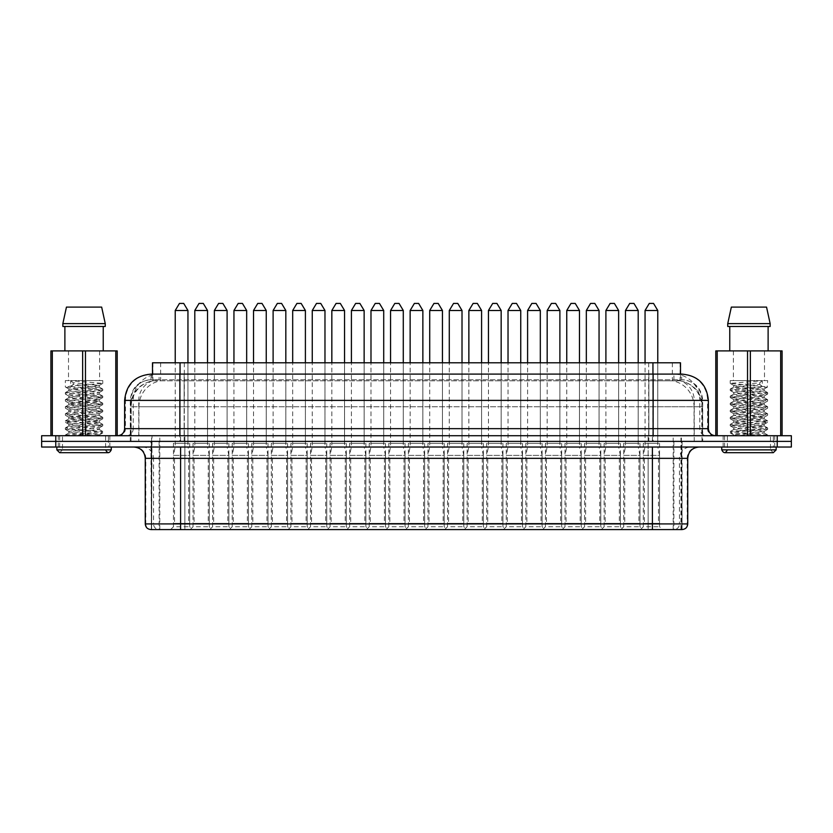 <?xml version="1.0" encoding="UTF-8"?>
<svg xmlns="http://www.w3.org/2000/svg" width="833" height="833" viewBox="0 0 833 833"><rect width="100%" height="100%" fill="white"/><g stroke="black" fill="none" stroke-linecap="round" stroke-linejoin="round"><path stroke-width="0.62" stroke-dasharray="4.17 3.12" d="M701.803 435.721L130.448 435.721L701.803 435.721L701.803 406.743L652.947 406.743L652.947 435.721M152.054 435.721L681.384 435.721L152.054 435.721L151.616 529.58L681.384 529.58L152.054 529.58M680.509 374.1L680.509 380.806L652.947 380.806L652.947 406.743L131.197 406.743A26.292 25.896 90 0 1 152.908 380.806L680.092 380.806A26.292 25.896 -90 0 1 701.803 406.743L694.056 406.743L694.056 435.721M680.509 362.792L152.491 362.792M652.947 374.1L652.947 380.806L152.491 380.806C138.83 384.086 131.489 392.739 130.448 406.743L130.448 435.721M640.462 529.58L662.37 529.58L640.462 529.58L643.295 526.748L659.549 526.748L643.295 526.748L643.295 443.354L659.549 443.354L643.295 443.354M601.311 529.58L623.219 529.58L601.311 529.58L604.133 526.748L620.387 526.748L604.133 526.748L604.133 443.354L620.387 443.354L604.133 443.354M562.16 529.58L584.068 529.58L562.16 529.58L564.982 526.748L581.236 526.748L564.982 526.748L564.982 443.354L581.236 443.354L564.982 443.354M523.009 529.58L544.917 529.58L523.009 529.58L525.831 526.748L542.085 526.748L525.831 526.748L525.831 443.354L542.085 443.354L525.831 443.354M483.848 529.58L505.756 529.58L483.848 529.58L486.68 526.748L502.934 526.748L486.68 526.748L486.68 443.354L502.934 443.354L486.68 443.354M444.697 529.58L466.605 529.58L444.697 529.58L447.529 526.748L463.783 526.748L447.529 526.748L447.529 443.354L463.783 443.354L447.529 443.354M405.546 529.58L427.454 529.58L405.546 529.58L408.368 526.748L424.632 526.748L408.368 526.748L408.368 443.354L424.632 443.354L408.368 443.354M366.395 529.58L388.303 529.58L366.395 529.58L369.217 526.748L385.471 526.748L369.217 526.748L369.217 443.354L385.471 443.354L369.217 443.354M327.244 529.58L349.152 529.58L327.244 529.58L330.066 526.748L346.32 526.748L330.066 526.748L330.066 443.354L346.32 443.354L330.066 443.354M288.083 529.58L309.991 529.58L288.083 529.58L290.915 526.748L307.169 526.748L290.915 526.748L290.915 443.354L307.169 443.354L290.915 443.354M248.932 529.58L270.84 529.58L248.932 529.58L251.764 526.748L268.018 526.748L251.764 526.748L251.764 443.354L268.018 443.354L251.764 443.354M209.781 529.58L231.689 529.58L209.781 529.58L212.613 526.748L228.867 526.748L212.613 526.748L212.613 443.354L228.867 443.354L212.613 443.354M170.63 529.58L192.538 529.58L170.63 529.58L173.451 526.748L189.705 526.748L173.451 526.748L173.451 443.354L189.705 443.354L173.451 443.354M190.205 529.58L212.113 529.58L190.205 529.58L193.027 526.748L209.291 526.748L193.027 526.748L193.027 443.354L209.291 443.354L193.027 443.354M229.356 529.58L251.264 529.58L229.356 529.58L232.188 526.748L248.442 526.748L232.188 526.748L232.188 443.354L248.442 443.354L232.188 443.354M268.507 529.58L290.415 529.58L268.507 529.58L271.339 526.748L287.593 526.748L271.339 526.748L271.339 443.354L287.593 443.354L271.339 443.354M307.669 529.58L329.576 529.58L307.669 529.58L310.49 526.748L326.744 526.748L310.49 526.748L310.49 443.354L326.744 443.354L310.49 443.354M346.82 529.58L368.727 529.58L346.82 529.58L349.641 526.748L365.895 526.748L349.641 526.748L349.641 443.354L365.895 443.354L349.641 443.354M385.971 529.58L407.878 529.58L385.971 529.58L388.792 526.748L405.046 526.748L388.792 526.748L388.792 443.354L405.046 443.354L388.792 443.354M425.122 529.58L447.029 529.58L425.122 529.58L427.954 526.748L444.208 526.748L427.954 526.748L427.954 443.354L444.208 443.354L427.954 443.354M464.273 529.58L486.18 529.58L464.273 529.58L467.105 526.748L483.359 526.748L467.105 526.748L467.105 443.354L483.359 443.354L467.105 443.354M503.424 529.58L525.331 529.58L503.424 529.58L506.256 526.748L522.51 526.748L506.256 526.748L506.256 443.354L522.51 443.354L506.256 443.354M542.585 529.58L564.493 529.58L542.585 529.58L545.407 526.748L561.661 526.748L545.407 526.748L545.407 443.354L561.661 443.354L545.407 443.354M581.736 529.58L603.644 529.58L581.736 529.58L584.558 526.748L600.812 526.748L584.558 526.748L584.558 443.354L600.812 443.354L584.558 443.354M620.887 529.58L642.795 529.58L620.887 529.58L623.709 526.748L639.973 526.748L623.709 526.748L623.709 443.354L639.973 443.354L623.709 443.354M212.613 523.353L228.867 523.353L212.613 523.353L212.613 455.37L228.867 455.37L227.097 446.894L214.373 446.894L227.097 446.894L227.097 362.792L214.373 362.792L227.097 362.792L227.097 443.354L214.373 443.354L227.097 443.354M506.256 523.353L522.51 523.353L506.256 523.353L506.256 455.37L522.51 455.37L520.74 446.894L508.026 446.894L520.74 446.894L520.74 362.792L508.026 362.792L520.74 362.792L520.74 443.354L508.026 443.354L520.74 443.354M173.451 523.353L189.705 523.353L173.451 523.353L173.451 455.37L189.705 455.37L187.946 446.894L175.222 446.894L187.946 446.894L187.946 362.792L175.222 362.792L187.946 362.792L187.946 443.354L175.222 443.354L187.946 443.354M271.339 523.353L287.593 523.353L271.339 523.353L271.339 455.37L287.593 455.37L285.823 446.894L273.109 446.894L285.823 446.894L285.823 362.792L273.109 362.792L285.823 362.792L285.823 443.354L273.109 443.354L285.823 443.354M388.792 523.353L405.046 523.353L388.792 523.353L388.792 455.37L405.046 455.37L403.287 446.894L390.562 446.894L403.287 446.894L403.287 362.792L390.562 362.792L403.287 362.792L403.287 443.354L390.562 443.354L403.287 443.354M369.217 523.353L385.471 523.353L369.217 523.353L369.217 455.37L385.471 455.37L383.711 446.894L370.987 446.894L383.711 446.894L383.711 362.792L370.987 362.792L383.711 362.792L383.711 443.354L370.987 443.354L383.711 443.354M349.641 523.353L365.895 523.353L349.641 523.353L349.641 455.37L365.895 455.37L364.136 446.894L351.411 446.894L364.136 446.894L364.136 362.792L351.411 362.792L364.136 362.792L364.136 443.354L351.411 443.354L364.136 443.354M251.764 523.353L268.018 523.353L251.764 523.353L251.764 455.37L268.018 455.37L266.248 446.894L253.524 446.894L266.248 446.894L266.248 362.792L253.524 362.792L266.248 362.792L266.248 443.354L253.524 443.354L266.248 443.354M447.529 523.353L463.783 523.353L447.529 523.353L447.529 455.37L463.783 455.37L462.013 446.894L449.289 446.894L462.013 446.894L462.013 362.792L449.289 362.792L462.013 362.792L462.013 443.354L449.289 443.354L462.013 443.354M427.954 523.353L444.208 523.353L427.954 523.353L427.954 455.37L444.208 455.37L442.438 446.894L429.713 446.894L442.438 446.894L442.438 362.792L429.713 362.792L442.438 362.792L442.438 443.354L429.713 443.354L442.438 443.354M330.066 523.353L346.32 523.353L330.066 523.353L330.066 455.37L346.32 455.37L344.55 446.894L331.836 446.894L344.55 446.894L344.55 362.792L331.836 362.792L344.55 362.792L344.55 443.354L331.836 443.354L344.55 443.354M310.49 523.353L326.744 523.353L310.49 523.353L310.49 455.37L326.744 455.37L324.974 446.894L312.26 446.894L324.974 446.894L324.974 362.792L312.26 362.792L324.974 362.792L324.974 443.354L312.26 443.354L324.974 443.354M290.915 523.353L307.169 523.353L290.915 523.353L290.915 455.37L307.169 455.37L305.399 446.894L292.685 446.894L305.399 446.894L305.399 362.792L292.685 362.792L305.399 362.792L305.399 443.354L292.685 443.354L305.399 443.354M525.831 523.353L542.085 523.353L525.831 523.353L525.831 455.37L542.085 455.37L540.315 446.894L527.601 446.894L540.315 446.894L540.315 362.792L527.601 362.792L540.315 362.792L540.315 443.354L527.601 443.354L540.315 443.354M408.368 523.353L424.632 523.353L408.368 523.353L408.368 455.37L424.632 455.37L422.862 446.894L410.138 446.894L422.862 446.894L422.862 362.792L410.138 362.792L422.862 362.792L422.862 443.354L410.138 443.354L422.862 443.354M604.133 523.353L620.387 523.353L604.133 523.353L604.133 455.37L620.387 455.37L618.627 446.894L605.903 446.894L618.627 446.894L618.627 362.792L605.903 362.792L618.627 362.792L618.627 443.354L605.903 443.354L618.627 443.354M584.558 523.353L600.812 523.353L584.558 523.353L584.558 455.37L600.812 455.37L599.052 446.894L586.328 446.894L599.052 446.894L599.052 362.792L586.328 362.792L599.052 362.792L599.052 443.354L586.328 443.354L599.052 443.354M486.68 523.353L502.934 523.353L486.68 523.353L486.68 455.37L502.934 455.37L501.164 446.894L488.45 446.894L501.164 446.894L501.164 362.792L488.45 362.792L501.164 362.792L501.164 443.354L488.45 443.354L501.164 443.354M193.027 523.353L209.291 523.353L193.027 523.353L193.027 455.37L209.291 455.37L207.521 446.894L194.797 446.894L207.521 446.894L207.521 362.792L194.797 362.792L207.521 362.792L207.521 443.354L194.797 443.354L207.521 443.354M467.105 523.353L483.359 523.353L467.105 523.353L467.105 455.37L483.359 455.37L481.589 446.894L468.864 446.894L481.589 446.894L481.589 362.792L468.864 362.792L481.589 362.792L481.589 443.354L468.864 443.354L481.589 443.354M232.188 523.353L248.442 523.353L232.188 523.353L232.188 455.37L248.442 455.37L246.672 446.894L233.948 446.894L246.672 446.894L246.672 362.792L233.948 362.792L246.672 362.792L246.672 443.354L233.948 443.354L246.672 443.354M564.982 523.353L581.236 523.353L564.982 523.353L564.982 455.37L581.236 455.37L579.476 446.894L566.752 446.894L579.476 446.894L579.476 362.792L566.752 362.792L579.476 362.792L579.476 443.354L566.752 443.354L579.476 443.354M545.407 523.353L561.661 523.353L545.407 523.353L545.407 455.37L561.661 455.37L559.891 446.894L547.177 446.894L559.891 446.894L559.891 362.792L547.177 362.792L559.891 362.792L559.891 443.354L547.177 443.354L559.891 443.354M643.295 523.353L659.549 523.353L643.295 523.353L643.295 455.37L659.549 455.37L657.778 446.894L645.054 446.894L657.778 446.894L657.778 362.792L645.054 362.792L657.778 362.792L657.778 443.354L645.054 443.354L657.778 443.354M623.709 523.353L639.973 523.353L623.709 523.353L623.709 455.37L639.973 455.37L638.203 446.894L625.479 446.894L638.203 446.894L638.203 362.792L625.479 362.792L638.203 362.792L638.203 443.354L625.479 443.354L638.203 443.354M624.771 458.202L638.911 458.202L624.771 458.202L624.771 523.353L638.911 523.353L624.771 523.353M639.973 523.353L639.973 455.37L623.709 455.37L625.479 446.894L625.479 362.792L625.479 443.354M625.479 310.49L638.203 310.49M633.965 303.42L629.717 303.42M644.346 458.202L658.486 458.202L644.346 458.202L644.346 523.353L658.486 523.353L644.346 523.353M659.549 523.353L659.549 455.37L643.295 455.37L645.054 446.894L645.054 362.792L645.054 443.354M645.054 310.49L657.778 310.49M653.541 303.42L649.292 303.42M715.797 435.721L717.213 435.721L715.797 435.721L715.797 350.912L782.093 350.912L782.093 435.721L780.677 435.721L782.093 435.721M729.77 350.912L768.12 350.912L729.77 350.912L768.12 350.912L729.77 350.912L729.77 326.463L770.15 326.463L727.74 326.463L770.15 326.463L770.15 323.631L727.74 323.631L731.343 307.096L766.547 307.096L770.15 323.631M770.504 435.721L727.386 435.721L770.504 435.721L770.504 449.862L727.386 449.862L727.386 435.721M737.882 435.721L767.672 435.721L737.882 435.721L733.748 434.878L764.142 431.338L733.748 427.808L764.142 424.278L733.748 420.738L764.142 417.208L733.748 413.678L764.142 410.138L733.748 406.608L764.017 403.214L733.748 399.538L764.017 396.144L733.748 392.468L764.028 389.073L733.748 385.408L759.779 382.743L759.779 384.44L733.748 387.106L759.852 389.771L763.684 390.916L733.748 394.165L764.121 397.757L733.748 401.235L764.142 404.765L733.748 408.305L764.142 411.835L733.748 415.365L764.142 418.905L733.748 422.435L764.142 425.965L733.748 429.505L764.142 433.035L737.882 435.721M717.213 350.912L717.213 435.721L780.677 435.721L717.213 435.721M747.534 350.912L747.534 435.721M750.356 350.912L750.356 435.721M780.677 350.912L780.677 435.721M748.95 435.721L723.148 435.721L748.95 435.721M748.95 447.029L723.148 447.029L748.95 447.029M776.158 447.029L721.732 447.029L776.158 447.029M738.277 350.912L759.613 350.912L738.277 350.912M748.95 380.598L733.394 380.598L748.95 380.598M767.672 435.076L730.239 431.598L765.475 428.568L767.349 427.808L730.218 424.476L767.672 420.946L767.578 422.341L764.496 422.893L730.218 425.767L767.672 429.297L734.904 432.015L731.593 432.389L730.239 432.785L731.01 433.15L764.756 435.721L767.672 435.076L767.672 435.721M767.672 428.006L767.672 429.297M767.672 420.946L730.218 417.406L767.672 413.876L767.578 415.282L765.787 415.667L730.218 418.697L767.672 422.237M767.672 413.876L730.218 410.346L767.672 406.806L767.578 408.212L763.819 408.826L730.218 411.637L767.672 415.167M767.672 406.806L730.218 403.276L767.672 399.736L767.578 401.142L765.246 401.6L730.218 404.567L767.672 408.097M767.672 399.736L730.218 396.206L767.672 392.676L767.662 394.009L766.36 394.373L730.218 397.497L767.672 401.027M767.672 380.598L730.218 380.598L767.672 380.598L767.141 387.158L730.218 390.427L767.672 393.967M767.672 392.676L730.218 389.136L762.299 386.481L762.299 380.702L730.218 383.367L767.672 386.897M759.779 384.44L762.299 386.481M762.299 380.702L759.779 382.743M731.343 307.096L766.547 307.096L731.343 307.096M727.74 323.631L727.74 326.463L729.77 326.463M768.12 326.463L768.12 350.912M117.203 435.721L115.787 435.721L117.203 435.721L117.203 350.912L50.907 350.912L50.907 435.721L52.323 435.721L50.907 435.721M103.23 350.912L64.88 350.912L103.23 350.912L64.88 350.912L103.23 350.912L103.23 326.463L62.85 326.463L105.26 326.463L62.85 326.463L62.85 323.631L105.26 323.631L101.657 307.096L66.453 307.096L62.85 323.631M62.496 435.721L105.614 435.721L62.496 435.721L62.496 449.862L105.614 449.862L105.614 435.721M95.118 435.721L68.244 435.721L95.118 435.721L99.252 434.878L68.858 431.338L99.252 427.808L68.858 424.278L99.252 420.738L68.858 417.208L99.252 413.678L68.858 410.138L99.252 406.608L68.983 403.214L99.252 399.538L68.983 396.144L99.252 392.468L68.972 389.073L99.252 385.408L73.221 382.743L73.221 384.44L99.252 387.106L73.148 389.771L69.316 390.916L99.252 394.165L68.879 397.757L99.252 401.235L68.858 404.765L99.252 408.305L68.858 411.835L99.252 415.365L68.858 418.905L99.252 422.435L68.858 425.965L99.252 429.505L68.858 433.035L95.118 435.721M65.328 435.076L102.761 431.598L67.525 428.568L65.651 427.808L102.782 424.476L65.328 420.946L65.422 422.341L68.504 422.893L102.782 425.767L65.328 429.297L98.096 432.015L101.407 432.389L102.761 432.785L101.99 433.15L68.244 435.721L65.328 435.721L68.244 435.721L65.328 435.076L65.328 435.721M115.787 350.912L115.787 435.721L52.323 435.721L115.787 435.721M85.466 350.912L85.466 435.721M82.644 350.912L82.644 435.721M52.323 350.912L52.323 435.721M84.05 435.721L109.852 435.721L84.05 435.721M84.05 447.029L109.852 447.029L84.05 447.029M56.842 447.029L111.268 447.029L56.842 447.029M84.05 380.598L99.606 380.598L84.05 380.598M94.723 350.912L73.387 350.912L94.723 350.912M65.328 428.006L65.328 429.297M65.328 420.946L102.782 417.406L65.328 413.876L65.422 415.282L67.213 415.667L102.782 418.697L65.328 422.237M65.328 413.876L102.782 410.346L65.328 406.806L65.422 408.212L69.181 408.826L102.782 411.637L65.328 415.167M65.328 406.806L102.782 403.276L65.328 399.736L65.422 401.142L67.754 401.6L102.782 404.567L65.328 408.097M65.328 399.736L102.782 396.206L65.328 392.676L65.338 394.009L66.64 394.373L102.782 397.497L65.328 401.027M65.328 392.676L102.782 389.136L70.701 386.481L70.701 380.702L102.782 383.367L70.67 386.023L65.859 387.158L102.782 390.427L65.328 393.967M65.328 380.598L102.782 380.598L65.328 380.598L65.328 386.897M73.221 384.44L70.701 386.481M70.701 380.702L73.221 382.743M101.657 307.096L66.453 307.096L101.657 307.096M105.26 323.631L105.26 326.463L103.23 326.463M64.88 326.463L64.88 350.912M585.62 458.202L599.76 458.202L585.62 458.202L585.62 523.353L599.76 523.353L585.62 523.353M600.812 523.353L600.812 455.37L584.558 455.37L586.328 446.894L586.328 362.792L586.328 443.354M586.328 310.49L599.052 310.49M594.804 303.42L590.566 303.42M605.195 458.202L619.335 458.202L605.195 458.202L605.195 523.353L619.335 523.353L605.195 523.353M620.387 523.353L620.387 455.37L604.133 455.37L605.903 446.894L605.903 362.792L605.903 443.354M605.903 310.49L618.627 310.49M614.39 303.42L610.141 303.42M546.469 458.202L560.599 458.202L546.469 458.202L546.469 523.353L560.599 523.353L546.469 523.353M561.661 523.353L561.661 455.37L545.407 455.37L547.177 446.894L547.177 362.792L547.177 443.354M547.177 310.49L559.891 310.49M555.653 303.42L551.415 303.42M566.044 458.202L580.174 458.202L566.044 458.202L566.044 523.353L580.174 523.353L566.044 523.353M581.236 523.353L581.236 455.37L564.982 455.37L566.752 446.894L566.752 362.792L566.752 443.354M566.752 310.49L579.476 310.49M575.228 303.42L570.99 303.42M507.318 458.202L521.448 458.202L507.318 458.202L507.318 523.353L521.448 523.353L507.318 523.353M522.51 523.353L522.51 455.37L506.256 455.37L508.026 446.894L508.026 362.792L508.026 443.354M508.026 310.49L520.74 310.49M516.502 303.42L512.264 303.42M526.893 458.202L541.023 458.202L526.893 458.202L526.893 523.353L541.023 523.353L526.893 523.353M542.085 523.353L542.085 455.37L525.831 455.37L527.601 446.894L527.601 362.792L527.601 443.354M527.601 310.49L540.315 310.49M536.077 303.42L531.839 303.42M468.167 458.202L482.297 458.202L468.167 458.202L468.167 523.353L482.297 523.353L468.167 523.353M483.359 523.353L483.359 455.37L467.105 455.37L468.864 446.894L468.864 362.792L468.864 443.354M468.864 310.49L481.589 310.49M477.351 303.42L473.113 303.42M487.742 458.202L501.872 458.202L487.742 458.202L487.742 523.353L501.872 523.353L487.742 523.353M502.934 523.353L502.934 455.37L486.68 455.37L488.45 446.894L488.45 362.792L488.45 443.354M488.45 310.49L501.164 310.49M496.926 303.42L492.688 303.42M429.005 458.202L443.146 458.202L429.005 458.202L429.005 523.353L443.146 523.353L429.005 523.353M444.208 523.353L444.208 455.37L427.954 455.37L429.713 446.894L429.713 362.792L429.713 443.354M429.713 310.49L442.438 310.49M438.2 303.42L433.951 303.42M448.581 458.202L462.721 458.202L448.581 458.202L448.581 523.353L462.721 523.353L448.581 523.353M463.783 523.353L463.783 455.37L447.529 455.37L449.289 446.894L449.289 362.792L449.289 443.354M449.289 310.49L462.013 310.49M457.775 303.42L453.537 303.42M389.854 458.202L403.995 458.202L389.854 458.202L389.854 523.353L403.995 523.353L389.854 523.353M405.046 523.353L405.046 455.37L388.792 455.37L390.562 446.894L390.562 362.792L390.562 443.354M390.562 310.49L403.287 310.49M399.049 303.42L394.8 303.42M409.43 458.202L423.57 458.202L409.43 458.202L409.43 523.353L423.57 523.353L409.43 523.353M424.632 523.353L424.632 455.37L408.368 455.37L410.138 446.894L410.138 362.792L410.138 443.354M410.138 310.49L422.862 310.49M418.624 303.42L414.376 303.42M350.703 458.202L364.833 458.202L350.703 458.202L350.703 523.353L364.833 523.353L350.703 523.353M365.895 523.353L365.895 455.37L349.641 455.37L351.411 446.894L351.411 362.792L351.411 443.354M351.411 310.49L364.136 310.49M359.887 303.42L355.649 303.42M370.279 458.202L384.419 458.202L370.279 458.202L370.279 523.353L384.419 523.353L370.279 523.353M385.471 523.353L385.471 455.37L369.217 455.37L370.987 446.894L370.987 362.792L370.987 443.354M370.987 310.49L383.711 310.49M379.463 303.42L375.225 303.42M311.552 458.202L325.682 458.202L311.552 458.202L311.552 523.353L325.682 523.353L311.552 523.353M326.744 523.353L326.744 455.37L310.49 455.37L312.26 446.894L312.26 362.792L312.26 443.354M312.26 310.49L324.974 310.49M320.736 303.42L316.498 303.42M331.128 458.202L345.258 458.202L331.128 458.202L331.128 523.353L345.258 523.353L331.128 523.353M346.32 523.353L346.32 455.37L330.066 455.37L331.836 446.894L331.836 362.792L331.836 443.354M331.836 310.49L344.55 310.49M340.312 303.42L336.074 303.42M272.401 458.202L286.531 458.202L272.401 458.202L272.401 523.353L286.531 523.353L272.401 523.353M287.593 523.353L287.593 455.37L271.339 455.37L273.109 446.894L273.109 362.792L273.109 443.354M273.109 310.49L285.823 310.49M281.585 303.42L277.347 303.42M291.977 458.202L306.107 458.202L291.977 458.202L291.977 523.353L306.107 523.353L291.977 523.353M307.169 523.353L307.169 455.37L290.915 455.37L292.685 446.894L292.685 362.792L292.685 443.354M292.685 310.49L305.399 310.49M301.161 303.42L296.923 303.42M233.24 458.202L247.38 458.202L233.24 458.202L233.24 523.353L247.38 523.353L233.24 523.353M248.442 523.353L248.442 455.37L232.188 455.37L233.948 446.894L233.948 362.792L233.948 443.354M233.948 310.49L246.672 310.49M242.434 303.42L238.196 303.42M252.826 458.202L266.956 458.202L252.826 458.202L252.826 523.353L266.956 523.353L252.826 523.353M268.018 523.353L268.018 455.37L251.764 455.37L253.524 446.894L253.524 362.792L253.524 443.354M253.524 310.49L266.248 310.49M262.01 303.42L257.772 303.42M194.089 458.202L208.229 458.202L194.089 458.202L194.089 523.353L208.229 523.353L194.089 523.353M209.291 523.353L209.291 455.37L193.027 455.37L194.797 446.894L194.797 362.792L194.797 443.354M194.797 310.49L207.521 310.49M203.283 303.42L199.035 303.42M213.665 458.202L227.805 458.202L213.665 458.202L213.665 523.353L227.805 523.353L213.665 523.353M228.867 523.353L228.867 455.37L212.613 455.37L214.373 446.894L214.373 362.792L214.373 443.354M214.373 310.49L227.097 310.49M222.859 303.42L218.61 303.42M174.513 458.202L188.654 458.202L174.513 458.202L174.513 523.353L188.654 523.353L174.513 523.353M189.705 523.353L189.705 455.37L173.451 455.37L175.222 446.894L175.222 362.792L175.222 443.354M175.222 310.49L187.946 310.49M183.708 303.42L179.459 303.42M41.65 447.029L791.35 447.029M773.326 447.029L724.564 447.029L773.326 447.029L773.326 441.375L724.564 441.375L773.326 441.375L724.564 441.375L773.326 441.375L773.326 435.721L724.564 435.721L773.326 435.721M690.599 447.029L133.946 447.029L690.599 447.029A11.308 11.131 -90 0 0 679.468 458.337L687.204 458.337L687.204 523.926L679.468 523.926L679.468 458.337L648.147 458.337L648.147 523.926L184.853 523.926L184.853 458.337L648.147 458.337L648.147 447.029M108.436 447.029L59.674 447.029L108.436 447.029L108.436 441.375L59.674 441.375L108.436 441.375L59.674 441.375L108.436 441.375L108.436 435.721L59.674 435.721L108.436 435.721M791.35 441.375L41.65 441.375L55.78 441.375L55.78 435.721L777.22 435.721L777.22 441.375L791.35 441.375M648.147 441.375L150.908 441.375L682.092 441.375L648.147 441.375L648.147 529.58L648.147 435.721M184.853 441.375L184.853 529.58L648.147 529.58L648.147 523.926L679.468 523.926A5.654 5.571 90 0 1 673.897 529.58L681.633 529.58A5.654 5.571 90 0 0 687.204 523.926L687.746 523.926M151.367 441.375L151.367 529.58L150.908 441.375M145.254 523.926L145.796 523.926L145.796 458.337L153.532 458.337L153.532 523.926L145.796 523.926A5.654 5.571 -90 0 0 151.367 529.58L159.103 529.58L159.103 441.375M184.853 529.58L159.103 529.58A5.654 5.571 -90 0 1 153.532 523.926L184.853 523.926L184.853 529.58L184.853 435.721M682.092 441.375L682.092 529.58L681.633 441.375M673.897 441.375L673.897 529.58L648.147 529.58M724.564 435.721L724.564 447.029M791.35 435.721L777.22 435.721M777.22 447.029L777.22 441.375L55.78 441.375L55.78 447.029M55.78 435.721L41.65 435.721M653.114 435.721L117.557 435.721L653.114 435.721M648.855 441.375L130.271 441.375L702.729 441.375L648.855 441.375L648.855 400.381L701.969 400.381A20.638 20.325 90 0 0 681.654 379.754L159.093 379.754A20.638 20.325 -90 0 0 138.767 400.381L648.855 400.381L648.855 374.1L681.654 374.1L681.654 379.754L681.654 374.1A26.292 25.896 90 0 1 707.54 400.381L708.383 400.381M179.886 374.1L179.886 400.381L131.031 400.381A20.638 20.325 -90 0 1 151.346 379.754L151.346 374.1L159.093 374.1L159.093 379.754L150.908 379.754L682.092 379.754C694.628 380.973 701.501 387.855 702.729 400.381L653.114 400.381L653.114 441.375M184.145 441.375L184.145 374.1L648.855 374.1L648.855 400.381L699.793 400.381L699.793 428.651L648.855 428.651L648.855 400.381L184.145 400.381L184.145 374.1L159.093 374.1A26.292 25.896 -90 0 0 133.207 400.381L184.145 400.381L184.145 435.721M124.617 400.381L125.46 400.381A26.292 25.896 -90 0 1 151.346 374.1L150.908 379.754C138.372 380.973 131.499 387.855 130.271 400.381L130.271 441.375M59.674 435.721L59.674 447.029M131.197 435.721L131.197 406.743L138.944 406.743A26.292 25.896 90 0 1 160.654 380.806L160.654 362.792M184.322 362.792L184.322 406.743L138.944 406.743L138.944 435.721M152.908 362.792L152.908 380.806M180.053 374.1L180.053 435.721M648.678 362.792L648.678 406.743L184.322 406.743L184.322 435.721M672.346 362.792L672.346 380.806A26.292 25.896 -90 0 1 694.056 406.743L648.678 406.743L648.678 435.721M680.092 362.792L680.092 380.806M652.406 441.375L652.406 435.721M680.946 529.58L680.946 435.721M673.199 529.58L673.199 435.721M159.801 529.58L159.801 435.721M180.594 441.375L180.594 435.721M776.158 449.862L721.732 449.862M727.386 449.862L770.504 449.862L773.326 452.683L724.564 452.683M56.842 449.862L111.268 449.862M105.614 449.862L62.496 449.862L59.674 452.683L108.436 452.683M142.401 447.029A11.308 11.131 90 0 1 153.532 458.337L184.853 458.337L184.853 447.029M145.254 458.337L145.796 458.337A11.308 11.131 90 0 0 134.654 447.029M687.746 458.337L687.204 458.337A11.308 11.131 -90 0 1 698.346 447.029M694.233 441.375L694.233 400.381A20.638 20.325 90 0 0 673.907 379.754L673.907 374.1A26.292 25.896 90 0 1 699.793 400.381L707.54 400.381L707.54 428.651L699.793 428.651A7.07 6.956 -90 0 0 706.759 435.721M701.969 441.375L701.969 400.381L702.729 400.381L702.729 441.375M714.495 435.721A7.07 6.956 -90 0 1 707.54 428.651L708.383 428.651M653.114 374.1L653.114 400.381L179.886 400.381L179.886 441.375M126.241 435.721A7.07 6.956 90 0 0 133.207 428.651L125.46 428.651L125.46 400.381L133.207 400.381L133.207 428.651L648.855 428.651L648.855 435.721M131.031 441.375L131.031 400.381L138.767 400.381L138.767 441.375M118.505 435.721A7.07 6.956 90 0 0 125.46 428.651L124.617 428.651M152.491 374.1L152.491 380.806M680.509 380.806C694.17 384.086 701.511 392.739 702.552 406.743L702.552 435.721M346.32 443.354L346.32 526.748L349.152 529.58M483.359 443.354L483.359 526.748L486.18 529.58M502.934 443.354L502.934 526.748L505.756 529.58M326.744 443.354L326.744 526.748L329.576 529.58M522.51 443.354L522.51 526.748L525.331 529.58M600.812 443.354L600.812 526.748L603.644 529.58M209.291 443.354L209.291 526.748L212.113 529.58M659.549 443.354L659.549 526.748L662.37 529.58M405.046 443.354L405.046 526.748L407.878 529.58M542.085 443.354L542.085 526.748L544.917 529.58M248.442 443.354L248.442 526.748L251.264 529.58M268.018 443.354L268.018 526.748L270.84 529.58M189.705 443.354L189.705 526.748L192.538 529.58M365.895 443.354L365.895 526.748L368.727 529.58M424.632 443.354L424.632 526.748L427.454 529.58M385.471 443.354L385.471 526.748L388.303 529.58M561.661 443.354L561.661 526.748L564.493 529.58M287.593 443.354L287.593 526.748L290.415 529.58M444.208 443.354L444.208 526.748L447.029 529.58M581.236 443.354L581.236 526.748L584.068 529.58M307.169 443.354L307.169 526.748L309.991 529.58M228.867 443.354L228.867 526.748L231.689 529.58M639.973 443.354L639.973 526.748L642.795 529.58M463.783 443.354L463.783 526.748L466.605 529.58M620.387 443.354L620.387 526.748L623.219 529.58M681.384 529.58L681.384 435.721M151.616 529.58L151.616 435.721M638.911 458.202L638.911 523.353M658.486 458.202L658.486 523.353M774.742 447.029L774.742 435.721M723.148 447.029L723.148 435.721M733.394 350.912L733.394 380.598M764.496 350.912L764.496 380.598M730.218 424.476L730.218 425.767M730.218 417.406L730.218 418.697M730.218 410.346L730.218 411.637M730.218 403.276L730.218 404.567M730.218 396.206L730.218 397.497M730.218 380.598L730.218 383.367M730.218 389.136L730.218 390.427M764.142 433.035L764.142 431.338M764.142 425.965L764.142 424.278M764.142 418.905L764.142 417.208M764.142 411.835L764.142 410.138M764.142 404.765L764.142 403.068M764.142 397.705L764.142 396.008M764.142 390.635L764.142 388.938M733.748 435.721L733.748 434.878M733.748 429.505L733.748 427.808M733.748 422.435L733.748 420.738M733.748 415.365L733.748 413.678M733.748 408.305L733.748 406.608M733.748 401.235L733.748 399.538M733.748 394.165L733.748 392.468M733.748 387.095L733.748 385.408M733.873 386.96L730.312 389.032M764.028 390.5L767.578 392.562M733.873 394.03L730.312 396.091M764.028 397.56L767.578 399.632M733.873 401.1L730.312 403.162M764.028 404.63L767.578 406.691M733.873 408.16L730.312 410.232M764.028 411.7L767.578 413.762M733.873 415.23L730.312 417.291M764.028 418.77L767.578 420.832M733.863 422.3L730.312 424.361M764.028 425.83L767.578 427.891M733.863 429.37L730.312 431.432M764.028 432.9L767.578 434.961M730.312 383.472L733.873 385.544M733.863 435.013L730.302 432.941M764.028 431.484L767.578 429.411M733.863 427.943L730.312 425.882M764.028 424.413L767.578 422.352M733.863 420.873L730.312 418.812M764.028 417.343L767.578 415.282M733.873 413.814L730.312 411.741M764.028 410.273L767.578 408.212M733.873 406.743L730.312 404.682M764.028 403.214L767.578 401.142M733.873 399.673L730.312 397.612M764.028 396.144L767.578 394.082M733.873 392.614L730.312 390.542M764.028 389.073L767.578 387.012M109.852 447.029L109.852 435.721M58.258 447.029L58.258 435.721M68.504 350.912L68.504 380.598M99.606 350.912L99.606 380.598M102.782 424.476L102.782 425.767M102.782 417.406L102.782 418.697M102.782 410.346L102.782 411.637M102.782 403.276L102.782 404.567M102.782 396.206L102.782 397.497M102.782 380.598L102.782 383.367M102.782 389.136L102.782 390.427M99.252 435.721L99.252 434.878M99.252 429.505L99.252 427.808M99.252 422.435L99.252 420.738M99.252 415.365L99.252 413.678M99.252 408.305L99.252 406.608M99.252 401.235L99.252 399.538M99.252 394.165L99.252 392.468M99.252 387.095L99.252 385.408M68.858 433.035L68.858 431.338M68.858 425.965L68.858 424.278M68.858 418.905L68.858 417.208M68.858 411.835L68.858 410.138M68.858 404.765L68.858 403.068M68.858 397.705L68.858 396.008M68.858 390.635L68.858 388.938M65.422 392.562L68.972 390.5M102.688 389.032L99.127 386.96M65.422 399.632L68.972 397.56M102.688 396.091L99.127 394.03M65.422 406.691L68.972 404.63M102.688 403.162L99.127 401.1M65.422 413.762L68.972 411.7M102.688 410.232L99.127 408.16M65.422 420.832L68.972 418.77M102.688 417.291L99.127 415.23M65.422 427.891L68.972 425.83M102.688 424.361L99.137 422.3M65.422 434.961L68.972 432.9M102.688 431.432L99.137 429.37M99.137 435.013L102.698 432.941M68.972 431.484L65.422 429.411M99.137 427.943L102.688 425.882M68.972 424.413L65.422 422.352M99.137 420.873L102.688 418.812M68.972 417.343L65.422 415.282M99.127 413.814L102.688 411.741M68.972 410.273L65.422 408.212M99.127 406.743L102.688 404.682M68.972 403.214L65.422 401.142M99.127 399.673L102.688 397.612M68.972 396.144L65.422 394.082M99.127 392.614L102.688 390.542M68.972 389.073L65.422 387.012M99.127 385.544L102.688 383.472M599.76 458.202L599.76 523.353M619.335 458.202L619.335 523.353M560.599 458.202L560.599 523.353M580.174 458.202L580.174 523.353M521.448 458.202L521.448 523.353M541.023 458.202L541.023 523.353M482.297 458.202L482.297 523.353M501.872 458.202L501.872 523.353M443.146 458.202L443.146 523.353M462.721 458.202L462.721 523.353M403.995 458.202L403.995 523.353M423.57 458.202L423.57 523.353M364.833 458.202L364.833 523.353M384.419 458.202L384.419 523.353M325.682 458.202L325.682 523.353M345.258 458.202L345.258 523.353M286.531 458.202L286.531 523.353M306.107 458.202L306.107 523.353M247.38 458.202L247.38 523.353M266.956 458.202L266.956 523.353M208.229 458.202L208.229 523.353M227.805 458.202L227.805 523.353M188.654 458.202L188.654 523.353"/><path stroke-width="1.25" d="M152.491 374.1L152.491 362.792L680.509 362.792L680.509 374.1M625.479 310.49L629.717 303.42L633.965 303.42L638.203 310.49L625.479 310.49L625.479 362.792M638.203 310.49L638.203 362.792M645.054 310.49L649.292 303.42L653.541 303.42L657.778 310.49L645.054 310.49L645.054 362.792M657.778 310.49L657.778 362.792M782.093 435.721L782.093 350.912L715.797 350.912L715.797 435.721M780.677 350.912L780.677 435.721M750.356 350.912L750.356 435.721M747.534 350.912L747.534 435.721M717.213 350.912L717.213 435.721M721.732 447.029L721.732 449.862L776.158 449.862L773.326 452.683L724.564 452.683M727.386 449.862C725.501 453.506 723.617 453.506 721.732 449.862M731.343 307.096L766.547 307.096L770.15 323.631L727.74 323.631L731.343 307.096M770.15 323.631L770.15 326.463L727.74 326.463L727.74 323.631M768.12 326.463L768.12 350.912M729.77 350.912L729.77 326.463M50.907 435.721L50.907 350.912L117.203 350.912L117.203 435.721M52.323 350.912L52.323 435.721M82.644 350.912L82.644 435.721M85.466 350.912L85.466 435.721M115.787 350.912L115.787 435.721M56.842 447.029L56.842 449.862L59.674 452.683L108.436 452.683M105.614 449.862C107.499 453.506 109.383 453.506 111.268 449.862L56.842 449.862M101.657 307.096L66.453 307.096L62.85 323.631L105.26 323.631L101.657 307.096M62.85 323.631L62.85 326.463L105.26 326.463L105.26 323.631M64.88 326.463L64.88 350.912M103.23 350.912L103.23 326.463M586.328 310.49L590.566 303.42L594.804 303.42L599.052 310.49L586.328 310.49L586.328 362.792M599.052 310.49L599.052 362.792M605.903 310.49L610.141 303.42L614.39 303.42L618.627 310.49L605.903 310.49L605.903 362.792M618.627 310.49L618.627 362.792M547.177 310.49L551.415 303.42L555.653 303.42L559.891 310.49L547.177 310.49L547.177 362.792M559.891 310.49L559.891 362.792M566.752 310.49L570.99 303.42L575.228 303.42L579.476 310.49L566.752 310.49L566.752 362.792M579.476 310.49L579.476 362.792M508.026 310.49L512.264 303.42L516.502 303.42L520.74 310.49L508.026 310.49L508.026 362.792M520.74 310.49L520.74 362.792M527.601 310.49L531.839 303.42L536.077 303.42L540.315 310.49L527.601 310.49L527.601 362.792M540.315 310.49L540.315 362.792M468.864 310.49L473.113 303.42L477.351 303.42L481.589 310.49L468.864 310.49L468.864 362.792M481.589 310.49L481.589 362.792M488.45 310.49L492.688 303.42L496.926 303.42L501.164 310.49L488.45 310.49L488.45 362.792M501.164 310.49L501.164 362.792M429.713 310.49L433.951 303.42L438.2 303.42L442.438 310.49L429.713 310.49L429.713 362.792M442.438 310.49L442.438 362.792M449.289 310.49L453.537 303.42L457.775 303.42L462.013 310.49L449.289 310.49L449.289 362.792M462.013 310.49L462.013 362.792M390.562 310.49L394.8 303.42L399.049 303.42L403.287 310.49L390.562 310.49L390.562 362.792M403.287 310.49L403.287 362.792M410.138 310.49L414.376 303.42L418.624 303.42L422.862 310.49L410.138 310.49L410.138 362.792M422.862 310.49L422.862 362.792M351.411 310.49L355.649 303.42L359.887 303.42L364.136 310.49L351.411 310.49L351.411 362.792M364.136 310.49L364.136 362.792M370.987 310.49L375.225 303.42L379.463 303.42L383.711 310.49L370.987 310.49L370.987 362.792M383.711 310.49L383.711 362.792M312.26 310.49L316.498 303.42L320.736 303.42L324.974 310.49L312.26 310.49L312.26 362.792M324.974 310.49L324.974 362.792M331.836 310.49L336.074 303.42L340.312 303.42L344.55 310.49L331.836 310.49L331.836 362.792M344.55 310.49L344.55 362.792M273.109 310.49L277.347 303.42L281.585 303.42L285.823 310.49L273.109 310.49L273.109 362.792M285.823 310.49L285.823 362.792M292.685 310.49L296.923 303.42L301.161 303.42L305.399 310.49L292.685 310.49L292.685 362.792M305.399 310.49L305.399 362.792M233.948 310.49L238.196 303.42L242.434 303.42L246.672 310.49L233.948 310.49L233.948 362.792M246.672 310.49L246.672 362.792M253.524 310.49L257.772 303.42L262.01 303.42L266.248 310.49L253.524 310.49L253.524 362.792M266.248 310.49L266.248 362.792M194.797 310.49L199.035 303.42L203.283 303.42L207.521 310.49L194.797 310.49L194.797 362.792M207.521 310.49L207.521 362.792M214.373 310.49L218.61 303.42L222.859 303.42L227.097 310.49L214.373 310.49L214.373 362.792M227.097 310.49L227.097 362.792M175.222 310.49L179.459 303.42L183.708 303.42L187.946 310.49L175.222 310.49L175.222 362.792M187.946 310.49L187.946 362.792M791.35 447.029L41.65 447.029L41.65 441.375L791.35 441.375L791.35 447.029L791.35 435.721L791.35 441.375L777.22 441.375L777.22 435.721L791.35 435.721M652.406 447.029L652.406 458.337L687.746 458.337L687.746 523.926L652.406 523.926L652.406 529.58L150.908 529.58C147.472 529.247 145.588 527.362 145.254 523.926L652.406 523.926L652.406 458.337L180.594 458.337L180.594 529.58M652.406 529.58L682.092 529.58C685.559 529.215 687.444 527.331 687.746 523.926M777.22 435.721L55.78 435.721L55.78 441.375L41.65 441.375L41.65 447.029M55.78 447.029L55.78 441.375L777.22 441.375L777.22 447.029M41.65 435.721L41.65 441.375L41.65 435.721L55.78 435.721M179.886 374.1L179.886 400.381L124.617 400.381C126.179 384.419 134.936 375.652 150.908 374.1L682.092 374.1C698.054 375.652 706.821 384.419 708.383 400.381L653.114 400.381L653.114 428.651L708.383 428.651C708.8 432.952 711.153 435.305 715.443 435.721M180.053 362.792L180.053 374.1M652.947 362.792L652.947 374.1M180.594 447.029L180.594 458.337L145.254 458.337C144.588 451.476 140.819 447.706 133.946 447.029M653.114 374.1L653.114 400.381L179.886 400.381L179.886 428.651L653.114 428.651L653.114 435.721M179.886 435.721L179.886 428.651L124.617 428.651C124.2 432.952 121.847 435.305 117.557 435.721M776.158 447.029L776.158 449.862M111.268 447.029L111.268 449.862M145.254 523.926L145.254 458.337M687.746 458.337C688.412 451.476 692.181 447.706 699.054 447.029M708.383 400.381L708.383 428.651M124.617 400.381L124.617 428.651"/></g></svg>
